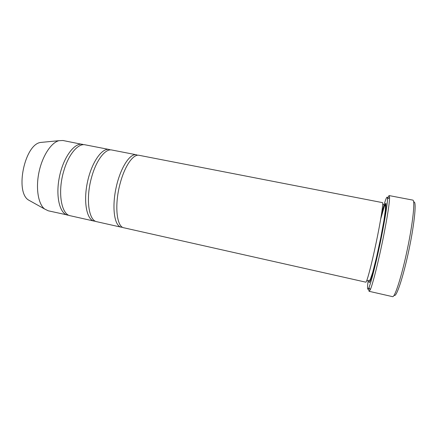 <?xml version="1.0" encoding="UTF-8"?>
<svg xmlns="http://www.w3.org/2000/svg" width="437" height="437" viewBox="0 0 437 437"><rect width="100%" height="100%" fill="white"/><g stroke="black" fill="none" stroke-linecap="round" stroke-linejoin="round"><path stroke-width="0.66" d="M94.124 221.111L70.297 215.752C61.273 214.556 57.427 192.04 63.742 171.118C68.467 154.365 78.147 143.09 85.16 144.822L109.135 149.481C101.848 147.75 91.48 162.668 87.411 182.316C83.249 201.943 86.755 219.773 94.124 221.111L95.506 221.253M110.457 149.907L109.135 149.481M368.096 281.002C367.107 288.89 367.38 291.113 368.926 287.666C371.259 282.373 377.115 258.759 381.692 235.707C385.368 216.97 387.319 204.68 387.537 198.846C387.351 194.197 385.341 199.283 381.523 214.103M43.268 142.194L40.401 142.467C24.674 144.794 14.885 191.493 28.356 199.938L30.874 201.342M83.822 144.691L62.939 140.501L58.897 140.692C51.063 142.708 42.345 156.047 38.986 172.167C35.588 188.281 38.221 203.997 44.585 208.99L48.207 210.787L69.019 215.332M82.522 144.308C74.519 142.44 63.523 157.047 59.503 176.466C55.384 195.869 59.596 213.66 67.675 215.162M121.158 227.185L96.801 221.712C88.574 220.707 85.505 198.114 91.704 176.909C96.369 159.937 105.459 148.394 111.828 150.006L136.333 154.769C129.794 153.179 120.093 168.425 115.969 188.298C111.763 208.159 114.532 226.022 121.158 227.185L122.579 227.284M137.671 155.25L136.333 154.769M123.895 227.797C116.499 227 114.243 204.325 120.322 182.83C124.922 165.634 133.383 153.819 139.086 155.304L382.501 202.631C383.582 202.462 380.742 220.838 376.131 242.814C371.532 264.795 366.758 282.766 365.829 282.176L123.895 227.797M368.855 287.83C368.724 290.048 368.828 291.211 369.172 291.321L370.319 289.633C372.783 284.225 378.906 259.742 383.648 235.8C387.455 216.348 389.438 203.615 389.602 197.606L389.23 195.601C388.87 195.563 388.307 196.584 387.543 198.671M385.975 203.456L385.303 205.756M389.23 195.601L412.796 200.108C415.27 200.075 412.981 222.499 407.339 249.358C401.723 276.222 394.819 297.673 392.568 296.652L369.172 291.321M413.686 202.156C416.751 199.813 414.795 222.051 408.983 249.702C403.204 277.358 396.069 298.509 394.201 295.133M380.764 218.74L384.631 205.363L385.74 203.287C386.133 203.642 386.1 205.936 385.642 210.164L382.348 230.108C379.158 246.829 374.886 265.554 371.974 275.714L370.188 281.182C369.341 283.029 368.894 282.963 368.861 280.98M28.356 199.938L44.585 208.99M40.401 142.467L58.897 140.692M368.926 287.666L370.319 289.633M387.537 198.846L389.602 197.606M366.796 280.494L369.374 280.718L370.336 279.319L372.717 272.344L376.596 257.016L380.796 237.537L383.921 220.57L385.368 209.962L385.45 206.614C385.013 204.877 384.101 204.194 382.708 204.56"/></g></svg>
